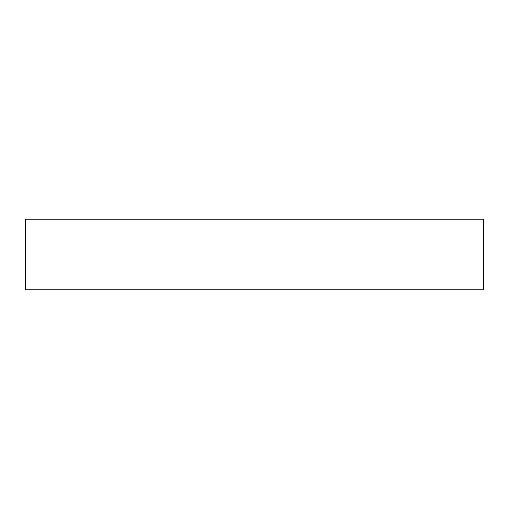 <?xml version="1.0" encoding="UTF-8"?>
<svg xmlns="http://www.w3.org/2000/svg" width="509" height="509" viewBox="0 0 509 509"><rect width="100%" height="100%" fill="white"/><g stroke="black" fill="none" stroke-linecap="round" stroke-linejoin="round"><path stroke-width="0.76" d="M25.45 219.264L25.45 289.736L483.55 289.736L483.55 219.264L25.45 219.264"/></g></svg>
